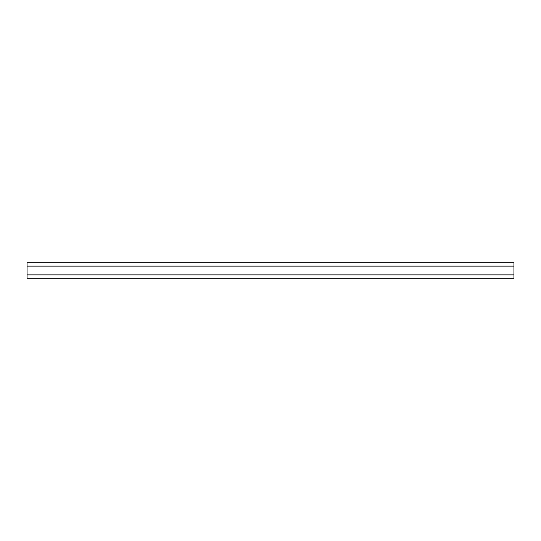 <?xml version="1.0" encoding="UTF-8"?>
<svg xmlns="http://www.w3.org/2000/svg" width="541" height="541" viewBox="0 0 541 541"><rect width="100%" height="100%" fill="white"/><g stroke="black" fill="none" stroke-linecap="round" stroke-linejoin="round"><path stroke-width="0.81" d="M513.95 274.882L513.95 262.71L27.05 262.71L27.05 278.29L513.95 278.29L513.95 274.882L27.05 274.882M513.95 266.118L27.05 266.118"/></g></svg>
